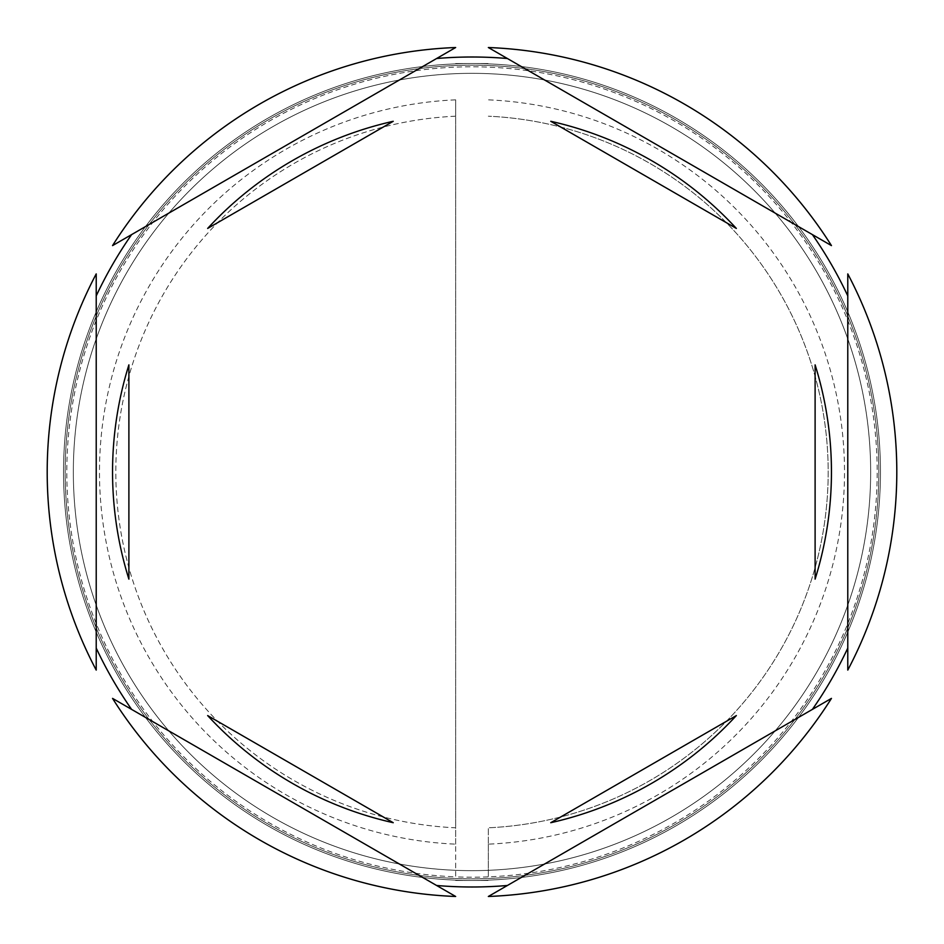 <?xml version="1.0" encoding="UTF-8"?>
<svg xmlns="http://www.w3.org/2000/svg" width="944" height="944" viewBox="0 0 944 944"><rect width="100%" height="100%" fill="white"/><g stroke="black" fill="none" stroke-linecap="round" stroke-linejoin="round"><path stroke-width="0.71" stroke-dasharray="4.72 3.54" d="M880.457 472A408.457 408.457 0 0 0 472 63.543A408.457 408.457 0 0 0 63.543 472A408.457 408.457 0 0 1 472 63.543A408.457 408.457 0 0 1 880.457 472A408.457 408.457 0 0 1 472 880.457A408.457 408.457 0 0 1 63.543 472A408.457 408.457 0 0 0 472 880.457A408.457 408.457 0 0 0 880.457 472A408.457 408.457 0 0 0 472 63.543A408.457 408.457 0 0 0 63.543 472A408.457 408.457 0 0 1 472 63.543A408.457 408.457 0 0 1 880.457 472A408.457 408.457 0 0 1 472 880.457A408.457 408.457 0 0 1 63.543 472A408.457 408.457 0 0 0 472 880.457A408.457 408.457 0 0 0 880.457 472A408.457 408.457 0 0 0 472 63.543A408.457 408.457 0 0 0 63.543 472A408.457 408.457 0 0 1 472 63.543A408.457 408.457 0 0 1 880.457 472A408.457 408.457 0 0 0 472 63.543A408.457 408.457 0 0 0 63.543 472A408.457 408.457 0 0 1 472 63.543A408.457 408.457 0 0 1 880.457 472A408.457 408.457 0 0 0 472 63.543A408.457 408.457 0 0 0 63.543 472A408.457 408.457 0 0 0 472 880.457A408.457 408.457 0 0 0 880.457 472A408.457 408.457 0 0 0 472 63.543A408.457 408.457 0 0 0 63.543 472A408.457 408.457 0 0 0 472 880.457A408.457 408.457 0 0 0 880.457 472A408.457 408.457 0 0 0 472 63.543A408.457 408.457 0 0 0 63.543 472A408.457 408.457 0 0 0 472 880.457A408.457 408.457 0 0 0 880.457 472A408.457 408.457 0 0 0 472 63.543A408.457 408.457 0 0 0 63.543 472A408.457 408.457 0 0 0 472 880.457A408.457 408.457 0 0 0 880.457 472A408.457 408.457 0 0 1 472 880.457A408.457 408.457 0 0 1 63.543 472A408.457 408.457 0 0 0 472 880.457A408.457 408.457 0 0 0 880.457 472A408.457 408.457 0 0 1 472 880.457A408.457 408.457 0 0 1 63.543 472A408.457 408.457 0 0 0 472 880.457A408.457 408.457 0 0 0 880.457 472A408.457 408.457 0 0 1 472 880.457A408.457 408.457 0 0 1 63.543 472A408.457 408.457 0 0 0 472 880.457A408.457 408.457 0 0 0 880.457 472A408.457 408.457 0 0 1 472 880.457A408.457 408.457 0 0 1 63.543 472A408.457 408.457 0 0 0 472 880.457A408.457 408.457 0 0 0 880.457 472M870.663 472A398.663 398.663 0 0 0 472 73.337A398.663 398.663 0 0 0 73.337 472A398.663 398.663 0 0 0 472 870.663A398.663 398.663 0 0 0 870.663 472A398.663 398.663 0 0 0 472 73.337A398.663 398.663 0 0 0 73.337 472A398.663 398.663 0 0 0 472 870.663A398.663 398.663 0 0 0 870.663 472A398.663 398.663 0 0 0 472 73.337A398.663 398.663 0 0 0 73.337 472A398.663 398.663 0 0 0 472 870.663A398.663 398.663 0 0 0 870.663 472A398.663 398.663 0 0 0 472 73.337A398.663 398.663 0 0 0 73.337 472A398.663 398.663 0 0 0 472 870.663A398.663 398.663 0 0 0 870.663 472A398.663 398.663 0 0 0 472 73.337A398.663 398.663 0 0 0 73.337 472A398.663 398.663 0 0 0 472 870.663A398.663 398.663 0 0 0 870.663 472A398.663 398.663 0 0 0 472 73.337A398.663 398.663 0 0 0 73.337 472A398.663 398.663 0 0 1 472 73.337A398.663 398.663 0 0 1 870.663 472A398.663 398.663 0 0 1 472 870.663A398.663 398.663 0 0 1 73.337 472A398.663 398.663 0 0 0 472 870.663A398.663 398.663 0 0 0 870.663 472A398.663 398.663 0 0 0 472 73.337A398.663 398.663 0 0 0 73.337 472A398.663 398.663 0 0 1 472 73.337A398.663 398.663 0 0 1 870.663 472A398.663 398.663 0 0 1 472 870.663A398.663 398.663 0 0 1 73.337 472A398.663 398.663 0 0 0 472 870.663A398.663 398.663 0 0 0 870.663 472M488.343 844.16L488.343 876.87A405.188 405.188 0 0 1 455.657 876.87L455.657 99.84A372.514 372.514 0 0 0 99.486 472A372.514 372.514 0 0 0 455.657 844.16L455.657 876.87A405.188 405.188 0 0 1 66.812 472A405.188 405.188 0 0 1 488.343 67.13A405.188 405.188 0 0 1 877.188 472A405.188 405.188 0 0 1 488.343 876.87L488.343 827.805A356.183 356.183 0 0 0 828.183 472A356.183 356.183 0 0 0 488.343 116.195A356.183 356.183 0 0 1 828.183 472A356.183 356.183 0 0 1 488.343 827.805L488.343 844.16A372.514 372.514 0 0 0 844.514 472A372.514 372.514 0 0 0 488.343 99.84M96.217 273.902A424.8 424.8 0 0 0 96.217 670.098L96.217 273.902M112.548 245.605L455.657 47.519A424.8 424.8 0 0 0 112.548 245.605M488.343 47.519L831.452 245.605A424.8 424.8 0 0 0 488.343 47.519M847.783 273.902L847.783 670.098A424.8 424.8 0 0 0 847.783 273.902M112.548 472A359.452 359.452 0 0 0 128.891 579.144L128.891 364.856A359.452 359.452 0 0 0 112.548 472M736.344 228.424A359.452 359.452 0 0 0 550.765 121.292L736.344 228.424M815.109 579.144A359.452 359.452 0 0 0 815.109 364.856L815.109 579.144M550.765 822.708A359.452 359.452 0 0 0 736.344 715.576L550.765 822.708M207.656 715.576A359.452 359.452 0 0 0 393.235 822.708L207.656 715.576M488.343 896.481A424.8 424.8 0 0 0 831.452 698.395L488.343 896.481M112.548 698.395A424.8 424.8 0 0 0 455.657 896.481L112.548 698.395M393.235 121.292A359.452 359.452 0 0 0 207.656 228.424L393.235 121.292M455.657 99.84L455.657 116.195A356.183 356.183 0 0 0 115.817 472A356.183 356.183 0 0 0 455.657 827.805L455.657 844.16M455.657 116.195A356.183 356.183 0 0 0 115.817 472A356.183 356.183 0 0 0 455.657 827.805L455.657 116.195M455.657 880.457L488.343 880.457L455.657 880.457M455.657 63.543L488.343 63.543L455.657 63.543M878.829 472A406.829 406.829 0 0 0 472 65.171A406.829 406.829 0 0 0 65.171 472A406.829 406.829 0 0 0 472 878.829A406.829 406.829 0 0 0 878.829 472A406.829 406.829 0 0 1 472 878.829A406.829 406.829 0 0 1 65.171 472A406.829 406.829 0 0 1 472 65.171A406.829 406.829 0 0 1 878.829 472"/><path stroke-width="1.42" d="M96.217 295.909A414.994 414.994 0 0 1 131.605 234.608M436.612 58.516A414.994 414.994 0 0 1 507.388 58.516M812.395 234.608A414.994 414.994 0 0 1 847.783 295.909M847.783 670.098A424.8 424.8 0 0 0 847.783 273.902L847.783 670.098M112.548 472A359.452 359.452 0 0 0 128.891 579.144L128.891 364.856A359.452 359.452 0 0 0 112.548 472M736.344 228.424A359.452 359.452 0 0 0 550.765 121.292L736.344 228.424M815.109 579.144A359.452 359.452 0 0 0 815.109 364.856L815.109 579.144M550.765 822.708A359.452 359.452 0 0 0 736.344 715.576L550.765 822.708M207.656 715.576A359.452 359.452 0 0 0 393.235 822.708L207.656 715.576M831.452 245.605L488.343 47.519A424.8 424.8 0 0 1 831.452 245.605M488.343 896.481L831.452 698.395A424.8 424.8 0 0 1 488.343 896.481M112.548 698.395L455.657 896.481A424.8 424.8 0 0 1 112.548 698.395M96.217 273.902L96.217 670.098A424.8 424.8 0 0 1 96.217 273.902M455.657 47.519L112.548 245.605A424.8 424.8 0 0 1 455.657 47.519M847.783 648.091A414.994 414.994 0 0 1 812.395 709.392M507.388 885.484A414.994 414.994 0 0 1 436.612 885.484M131.605 709.392A414.994 414.994 0 0 1 96.217 648.091M393.235 121.292A359.452 359.452 0 0 0 207.656 228.424L393.235 121.292"/></g></svg>
